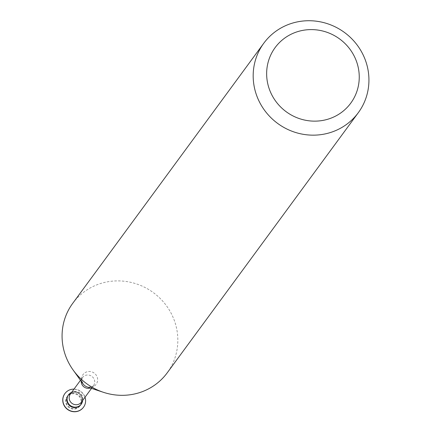 <?xml version="1.0" encoding="UTF-8"?>
<svg xmlns="http://www.w3.org/2000/svg" width="431" height="431" viewBox="0 0 431 431"><rect width="100%" height="100%" fill="white"/><g stroke="black" fill="none" stroke-linecap="round" stroke-linejoin="round"><path stroke-width="0.32" stroke-dasharray="2.15 1.62" d="M73.292 391.865A7.898 7.602 -143.7 0 1 82.65 400.453A7.898 7.602 -143.7 0 0 73.292 391.865A7.898 7.602 -143.7 0 0 71.621 392.35A7.898 7.602 -143.7 0 1 73.292 391.865M72.683 303.392A58.648 56.434 -143.7 0 1 108.068 281.718A58.648 56.434 -143.7 0 1 168.332 308.477A58.648 56.434 -143.7 0 1 167.217 372.831M71.864 393.81A7.898 7.602 -143.7 0 1 79.977 397.414A7.898 7.602 -143.7 0 1 79.827 406.077A7.898 7.602 -143.7 0 1 68.965 407.527A7.898 7.602 -143.7 0 1 67.096 396.73A7.898 7.602 -143.7 0 1 71.864 393.81M72.182 393.374A7.898 7.602 -143.7 0 1 80.301 396.978A7.898 7.602 -143.7 0 1 80.15 405.641A7.898 7.602 -143.7 0 1 69.283 407.09A7.898 7.602 -143.7 0 1 67.419 396.288A7.898 7.602 -143.7 0 1 72.182 393.374M64.882 393.605A11.535 11.098 -143.7 0 1 71.783 389.414A11.535 11.098 -143.7 0 1 83.609 394.64A11.535 11.098 -143.7 0 1 83.474 407.263M74.003 389.107A11.535 11.098 -143.7 0 1 85.031 397.21M68.367 395.006A7.898 7.602 -143.7 0 1 72.968 392.307A7.898 7.602 -143.7 0 1 81.006 395.793A7.898 7.602 -143.7 0 1 81.087 404.353M74.525 391.493A6.842 6.584 -143.7 0 1 81.427 402.123L82.407 398.982L79.385 393.374L73.857 391.962L70.398 394.02A6.842 6.584 -143.7 0 1 74.525 391.493M81.206 381.306A6.842 6.584 -143.7 0 1 93.602 378.213A6.842 6.584 -143.7 0 1 90.327 388.002M80.478 380.293L82.445 377.621L81.734 379.63L83.059 383.897A8.173 7.866 -143.7 0 1 87.935 371.587A8.173 7.866 -143.7 0 1 97.648 380.067A8.173 7.866 -143.7 0 1 87.299 387.006L91.765 387L93.473 385.718L91.507 388.396M67.419 396.288L67.096 396.73M80.15 405.641L79.827 406.077"/><path stroke-width="0.65" d="M68.524 394.785A7.898 7.602 -143.7 0 0 70.393 405.587A7.898 7.602 -143.7 0 0 81.254 404.138A7.898 7.602 -143.7 0 0 82.65 400.453A7.898 7.602 -143.7 0 1 70.393 405.587A7.898 7.602 -143.7 0 1 71.621 392.35A7.898 7.602 -143.7 0 0 68.524 394.785L68.2 395.222A7.898 7.602 -143.7 0 1 68.367 395.006M358.323 112.663L167.217 372.831A58.648 56.434 -143.7 0 1 103.515 392.339A58.648 56.434 -143.7 0 1 73.125 370.019A58.648 56.434 -143.7 0 1 72.683 303.392L263.788 43.224A58.648 56.434 -143.7 0 1 299.173 21.55A58.648 56.434 -143.7 0 1 359.432 48.31A58.648 56.434 -143.7 0 1 358.323 112.663A58.648 56.434 -143.7 0 1 277.65 123.422A58.648 56.434 -143.7 0 1 263.788 43.224M303.44 30.256A46.92 45.147 -143.7 0 1 356.949 91.216A46.92 45.147 -143.7 0 1 278.453 104.636A46.92 45.147 -143.7 0 1 303.44 30.256M83.474 407.263A11.535 11.098 -143.7 0 1 83.42 407.333A11.535 11.098 -143.7 0 1 67.554 409.45A11.535 11.098 -143.7 0 1 64.828 393.675A11.535 11.098 -143.7 0 1 64.882 393.605M85.031 397.21A11.535 11.098 -143.7 0 1 83.528 407.187A11.535 11.098 -143.7 0 1 67.662 409.305A11.535 11.098 -143.7 0 1 64.936 393.53A11.535 11.098 -143.7 0 1 71.891 389.268A11.535 11.098 -143.7 0 1 74.003 389.107M81.087 404.353A7.898 7.602 -143.7 0 1 80.931 404.574A7.898 7.602 -143.7 0 1 70.07 406.024A7.898 7.602 -143.7 0 1 68.2 395.222M91.507 388.396L81.427 402.123A6.842 6.584 -143.7 0 1 72.015 403.378A6.842 6.584 -143.7 0 1 70.398 394.02L80.478 380.293M90.327 388.002A6.842 6.584 -143.7 0 1 81.206 381.306M103.515 392.339L87.299 387.006A8.173 7.866 -143.7 0 1 83.059 383.897L73.125 370.019M81.254 404.138L80.931 404.574"/></g></svg>
